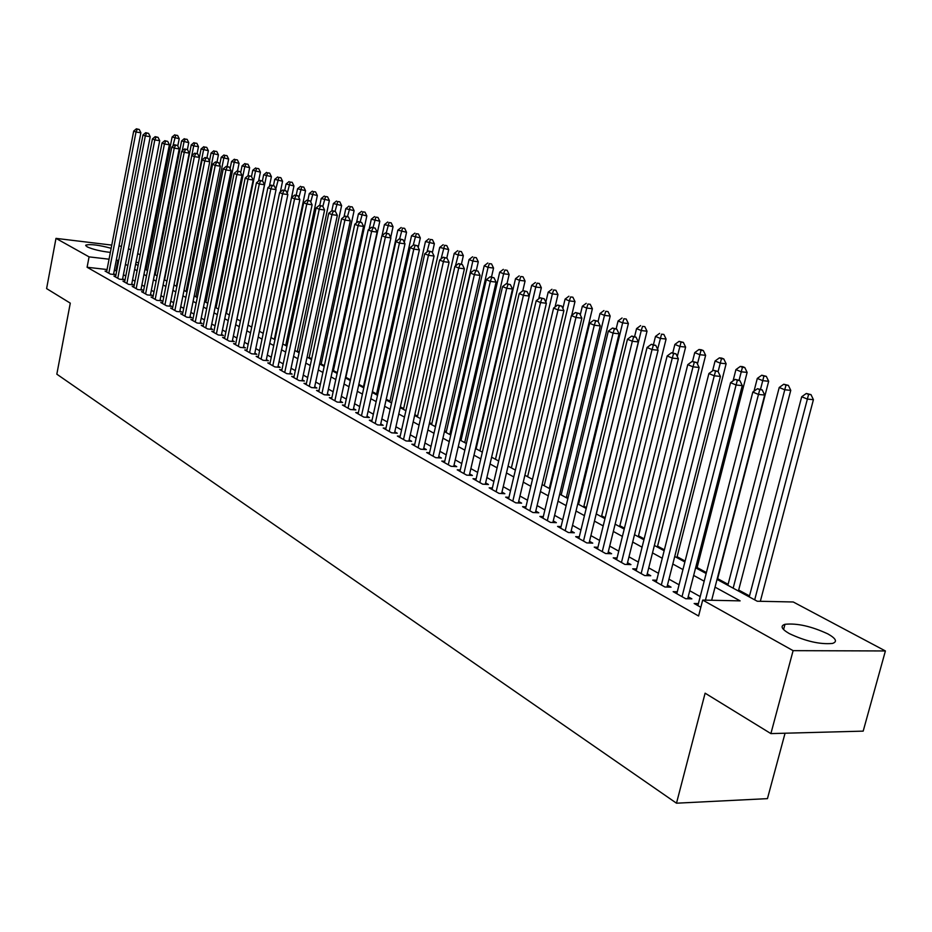 <?xml version="1.0" encoding="UTF-8"?>
<svg xmlns="http://www.w3.org/2000/svg" width="932" height="932" viewBox="0 0 932 932"><rect width="100%" height="100%" fill="white"/><g stroke="black" fill="none" stroke-linecap="round" stroke-linejoin="round"><path stroke-width="1.4" d="M789.253 633.562C781.47 629.007 780.049 625.92 784.977 624.3C797.093 623.054 811.411 626.269 827.931 633.935C836.109 638.595 837.612 641.764 832.416 643.453C819.974 644.571 805.586 641.274 789.253 633.562M110.36 252.397C100.493 251.256 92.722 249.38 87.049 246.794L85.837 245.104C90.462 243.939 98.897 245 111.153 248.296M785.059 733.216L767.444 798.642L676.492 803.198L56.829 374.186L70.284 303.145L46.6 288.594L55.99 238.371L111.77 245.104M128.488 248.634L130.864 249.893M137.703 253.539L140.173 254.844M147.081 258.514L148.165 259.096M156.611 263.581L157.345 263.977M749.514 595.921L738.668 590.049M728.102 584.329L717.64 578.667M706.398 572.574L697.136 567.553M685.125 561.052L677.121 556.719M664.388 549.822L657.584 546.14M644.163 538.871L638.513 535.807M624.44 528.188L619.873 525.718M605.194 517.761L601.676 515.85M586.414 507.591L583.886 506.227M568.077 497.653L566.505 496.803M550.171 487.96L549.496 487.599M461.154 439.753L460 439.123M446.323 431.714L444.611 430.794M431.807 423.85L429.547 422.639M417.571 416.15L414.81 414.647M403.638 408.6L400.376 406.83M389.984 401.203L386.244 399.176M376.598 393.956L372.404 391.685M363.468 386.85L358.843 384.345M350.49 379.813L345.877 377.32M337.291 372.672L333.411 370.563M324.359 365.67L321.179 363.946M311.684 358.797L309.179 357.445M299.254 352.063L297.401 351.073M287.068 345.469L285.844 344.805M275.103 338.992L274.497 338.666M717.034 579.424L757.25 601.233L793.26 601.979L885.4 650.955L793.109 650.653L702.693 600.08L740.125 600.872L715.042 587.137M793.109 650.653L770.892 733.601L863.183 731.131L885.4 650.955M698.418 603.587L694.165 603.505L700.841 607.28M677.296 591.75L673.16 591.657L685.696 598.728L691.87 598.857L688.189 596.795M656.711 580.217L652.691 580.1L664.912 586.997L671.052 587.16L667.463 585.133M636.638 568.951L632.712 568.835L644.641 575.557L650.746 575.743L647.251 573.774M617.054 557.977L613.233 557.837L624.871 564.408L630.941 564.606L627.527 562.683M597.948 547.259L594.232 547.119L605.579 553.515L611.625 553.736L608.281 551.861M579.296 536.797L575.673 536.646L586.752 542.902L592.764 543.135L589.502 541.306M561.087 526.58L557.557 526.417L568.369 532.522L574.345 532.778L571.165 530.995M543.298 516.596L539.861 516.433L550.428 522.398L556.369 522.666L553.259 520.93M525.928 506.845L522.561 506.682L532.894 512.507L538.801 512.798L535.76 511.086M508.954 497.315L505.668 497.14L515.757 502.837L521.629 503.14L518.67 501.474M492.352 488.007L489.16 487.832L499.016 493.389L504.853 493.715L501.964 492.084M476.135 478.897L473.013 478.71L482.66 484.162L488.461 484.489L485.63 482.893M460.268 469.996L457.216 469.81L466.652 475.122L472.419 475.471L469.646 473.91M444.75 461.282L441.768 461.084L450.995 466.291L456.738 466.652L454.024 465.126M429.57 452.754L426.658 452.556L435.687 457.659L441.384 458.031L438.739 456.54M414.717 444.413L411.862 444.215L420.705 449.201L426.367 449.585L423.78 448.117M400.178 436.246L397.393 436.048L406.037 440.929L411.676 441.314L409.136 439.892M385.93 428.242L383.215 428.044L391.685 432.821L397.277 433.229L394.795 431.831M371.996 420.414L369.328 420.204L377.623 424.887L383.192 425.307L380.757 423.932M358.331 412.736L355.721 412.538L363.853 417.117L369.387 417.536L366.998 416.196M344.957 405.222L342.405 405.012L350.362 409.509L355.861 409.94L353.519 408.624M331.839 397.848L329.346 397.649L337.139 402.053L342.615 402.484L340.32 401.203M318.989 390.625L316.542 390.426L324.196 394.737L329.625 395.191L327.377 393.921M306.395 383.553L303.995 383.343L311.498 387.572L316.892 388.027L314.69 386.792M294.034 376.61L291.693 376.4L299.044 380.547L304.415 381.013L302.259 379.802M281.93 369.794L279.623 369.596L286.835 373.662L292.17 374.128L290.062 372.94M270.047 363.119L267.787 362.909L274.858 366.905L280.171 367.383L278.097 366.218M258.385 356.56L256.172 356.362L263.115 360.276L268.393 360.754L266.354 359.612M246.945 350.129L244.778 349.931L251.593 353.776L256.836 354.265L254.832 353.135M235.726 343.826L233.594 343.617L240.281 347.391L245.489 347.881L243.532 346.786M224.705 337.629L222.62 337.419L229.179 341.124L234.363 341.625L232.441 340.541M213.882 331.547L211.844 331.338L218.286 334.972L223.435 335.485L221.548 334.413M203.269 325.571L201.254 325.373L207.58 328.938L212.706 329.45L210.842 328.402M192.831 319.699L190.862 319.501L197.071 323.008L202.162 323.52L200.345 322.495M182.59 313.944L180.657 313.746L186.761 317.183L191.817 317.707L190.023 316.694M172.525 308.282L170.626 308.084L176.614 311.463L181.647 311.987L179.888 310.997M162.634 302.714L160.77 302.527L166.653 305.847L171.663 306.372L169.927 305.393M152.906 297.25L151.077 297.052L156.867 300.325L161.842 300.85L160.141 299.894M143.365 291.879L141.559 291.681L147.256 294.896L152.196 295.432L150.53 294.489M133.975 286.602L132.204 286.404L137.796 289.561L142.713 290.097L141.07 289.176M124.737 281.406L123.001 281.208L128.5 284.318L133.393 284.854L131.773 283.945M115.661 276.303L113.949 276.105L119.366 279.157L124.224 279.705L122.64 278.808M107.075 269.534L87.095 267.263L698.592 616.005L702.693 600.08M700.212 596.596L689.738 590.748M679.067 584.795L668.978 579.168M658.458 573.297L648.73 567.868M638.35 562.078L628.984 556.847M618.743 551.138L609.714 546.094M599.614 540.455L590.9 535.597M580.939 530.04L572.539 525.345M562.707 519.858L554.61 515.338M544.894 509.921L537.088 505.563M527.5 500.216L519.963 496.01M510.503 490.733L503.233 486.667M493.89 481.46L486.877 477.545M477.65 472.396L470.881 468.61M461.759 463.53L455.235 459.884M446.23 454.851L439.927 451.344M431.027 446.37L424.945 442.98M416.15 438.075L410.278 434.79M401.587 429.943L395.925 426.786M387.328 421.986L381.864 418.934M373.359 414.192L368.093 411.245M359.682 406.562L354.603 403.719M346.285 399.082L341.38 396.345M333.155 391.755L328.413 389.11M320.293 384.578L315.715 382.027M307.677 377.542L303.261 375.072M295.304 370.633L291.052 368.257M283.177 363.864L279.064 361.569M271.282 357.224L267.321 355.01M259.609 350.712L255.787 348.58M248.157 344.316L244.464 342.265M236.914 338.048L233.361 336.068M225.882 331.885L222.457 329.975M215.047 325.839L211.739 323.998M204.411 319.909L201.23 318.127M193.961 314.084L190.897 312.371M183.709 308.352L180.75 306.698M173.632 302.725L170.777 301.141M163.729 297.203L160.98 295.677M153.99 291.774L151.357 290.295M144.425 286.439L141.885 285.017M135.024 281.184L132.577 279.821M125.785 276.023L123.432 274.719M116.698 270.956L114.31 270.35M106.737 271.282L105.06 271.084L110.372 274.09L115.207 274.637L113.646 273.752M119.016 245.978L121.463 246.281M770.892 733.601L705.116 693.187L676.492 803.198M87.095 267.263L89.076 256.871L55.99 238.371M118.69 260.645L116.29 260.04M109.056 259.201L89.076 256.871M704.173 581.195L693.664 575.428M682.946 569.568L672.822 564.023M662.256 558.245L652.493 552.897M642.078 547.189L632.677 542.04M622.401 536.413L613.326 531.45M603.19 525.904L594.453 521.116M584.446 515.641L576.023 511.027M566.143 505.622L558.023 501.171M548.272 495.836L540.432 491.548M530.821 486.283L523.26 482.135M513.753 476.939L506.46 472.943M497.082 467.817L490.046 463.961M480.784 458.882L473.992 455.166M464.847 450.156L458.288 446.568M449.259 441.628L442.933 438.168M433.997 433.275L427.893 429.932M419.074 425.097L413.179 421.881M404.465 417.105L398.78 413.994M390.159 409.264L384.671 406.27M376.144 401.599L370.854 398.698M362.42 394.085L357.317 391.289M348.987 386.733L344.059 384.031M335.811 379.522L331.058 376.912M322.903 372.45L318.313 369.934M310.251 365.519L305.812 363.096M297.832 358.727L293.568 356.385M285.67 352.063L281.546 349.803M273.728 345.527L269.756 343.349M262.02 339.12L258.187 337.023M250.533 332.829L246.84 330.802M239.256 326.654L235.691 324.709M228.189 320.596L224.752 318.721M217.331 314.655L214.01 312.837M206.659 308.807L203.467 307.059M196.186 303.075L193.11 301.385M185.899 297.436L182.928 295.817M175.787 291.902L172.933 290.341M165.849 286.474L163.1 284.959M156.098 281.126L153.442 279.67M146.499 275.872L143.947 274.474M137.074 270.711L134.616 269.371M127.801 265.632L125.447 264.339M135.629 264.164L138.087 265.504M144.984 269.231L147.536 270.618M154.491 274.392L157.135 275.825M164.16 279.635L166.91 281.126L193.693 145.916L191.246 144.903L164.521 279.833M173.993 284.971L176.859 286.52M184.012 290.4L186.983 292.007M194.206 295.922L197.293 297.599M204.586 301.549L207.778 303.284M215.141 307.28L218.461 309.086M225.905 313.117L229.342 314.981M236.856 319.059L240.433 320.992M248.017 325.105L251.722 327.109M259.387 331.268L263.232 333.353M270.979 337.547L274.952 339.714M282.78 343.955L286.905 346.191M294.815 350.479L299.102 352.797M307.094 357.131L311.521 359.542M319.606 363.923L324.196 366.416M332.363 370.843L337.128 373.429M345.388 377.903L350.327 380.582M358.669 385.102L363.783 387.875M372.229 392.454L377.53 395.331M386.069 399.956L391.568 402.939M400.201 407.622L405.898 410.709M414.635 415.451L420.53 418.643M429.372 423.443L435.477 426.751M444.424 431.609L450.762 435.034M459.814 439.951L466.384 443.504M475.541 448.478L482.345 452.171M491.63 457.193L498.678 461.025M508.068 466.117L515.384 470.077M524.891 475.238L532.463 479.339M542.098 484.57L549.962 488.822M559.713 494.123L567.868 498.538M577.747 503.897L586.193 508.476M596.212 513.905L604.973 518.658M615.132 524.168L624.219 529.096M634.506 534.677L643.93 539.779M654.369 545.441L664.155 550.742M674.733 556.486L684.88 561.984M695.61 567.809L706.153 573.518M157.182 264.816L156.39 264.723M147.268 263.663L146.103 263.523M138.647 262.649L135.99 262.346M115.952 270.536L117.945 260.238M113.518 274.439L140.872 132.775L136.014 132.029L108.823 273.216M137.319 129.187L139.252 129.49L136.387 128.802L137.319 129.187L136.014 132.029L133.707 131.051L106.597 271.958M140.872 132.775L139.252 129.49M136.387 128.802L133.707 131.051M177.779 145.986L179.212 138.717L172.105 137.016L146.056 269.826M172.851 146.208L175.717 135.163L177.616 135.466L175.717 135.163M172.105 137.016L174.773 134.779M177.616 135.466L179.212 138.717M122.5 279.507L150.215 136.701L145.322 135.956L117.781 278.272M146.627 133.078L148.584 133.381L145.695 132.694L146.627 133.078L145.322 135.956L142.98 134.965L115.521 276.99M150.215 136.701L148.584 133.381M145.695 132.694L142.98 134.965M131.633 284.656L159.71 140.697L154.805 139.951L126.892 283.41M156.11 137.051L158.067 137.353L155.155 136.655L156.11 137.051L154.805 139.951L152.417 138.938L124.597 282.116M159.71 140.697L158.067 137.353M155.155 136.655L152.417 138.938M140.93 289.899L169.379 144.763L164.44 144.006L136.165 288.64M165.745 141.082L167.725 141.384L164.778 140.674L165.745 141.082L164.44 144.006L162.017 142.992L133.824 287.324M169.379 144.763L167.725 141.384M164.778 140.674L162.017 142.992M150.378 295.234L179.212 148.899L174.237 148.141L145.59 293.953M175.554 145.182L177.546 145.485L174.564 144.775L175.554 145.182L174.237 148.141L171.779 147.105L143.213 292.613M179.212 148.899L177.546 145.485M174.564 144.775L171.779 147.105M187.39 149.609L188.765 142.654L181.6 140.93L155.213 274.789M182.229 150.856L184 141.92L185.258 139.078L187.157 139.369L185.258 139.078M181.6 140.93L184.291 138.682M187.157 139.369L188.765 142.654M197.095 153.663L198.481 146.65L193.693 145.916L194.951 143.039L196.873 143.342L194.951 143.039M191.246 144.903L193.972 142.643M196.873 143.342L198.481 146.65M206.951 157.799L208.372 150.716L201.067 148.957L169.775 306.174M176.381 286.264L203.549 149.982L204.807 147.081L206.741 147.373L204.807 147.081M201.067 148.957L203.817 146.674M206.741 147.373L208.372 150.716M216.97 162.121L218.426 154.852L211.051 153.081L209.444 161.096M186.05 291.506L213.568 154.118L214.838 151.194L216.783 151.485L214.838 151.194M211.051 153.081L213.824 150.774M216.783 151.485L218.426 154.852M159.989 300.652L189.219 153.104L184.221 152.347L155.178 299.37M185.538 149.365L187.53 149.668L184.536 148.945L185.538 149.365L184.221 152.347L181.705 151.287L152.766 298.007M189.219 153.104L187.53 149.668M184.536 148.945L181.705 151.287M227.152 166.525L228.655 159.057L221.21 157.263L219.672 164.871M195.871 296.83L223.773 158.324L225.043 155.364L226.989 155.667L225.043 155.364M221.21 157.263L224.018 154.945M226.989 155.667L228.655 159.057M197.701 153.92L194.672 153.186L197.701 153.92L199.401 157.38L194.369 156.634L164.929 304.869M195.697 153.617L194.369 156.634L191.817 155.551L162.483 303.494M194.672 153.186L191.817 155.551M237.509 170.999L239.058 163.345L231.544 161.527L230.088 168.715M205.879 302.259L234.153 162.611L235.423 159.617L237.392 159.92L235.423 159.617M231.544 161.527L234.375 159.197M237.392 159.92L239.058 163.345M179.736 311.789L209.758 161.749L204.714 160.991L174.867 310.473M206.03 157.939L208.057 158.242L204.993 157.508L206.03 157.939L204.714 160.991L202.104 159.896L172.362 309.063M209.758 161.749L208.057 158.242M204.993 157.508L202.104 159.896M248.017 175.717L249.648 167.702L242.064 165.873L240.689 172.606M216.049 307.77L244.72 166.968L245.99 163.95L247.959 164.242L245.99 163.95M242.064 165.873L244.93 163.519M247.959 164.242L249.648 167.702M189.86 317.509L220.313 166.176L215.234 165.418L184.967 316.181M216.562 162.343L218.589 162.646L215.502 161.9L216.562 162.343L215.234 165.418L212.578 164.312L182.427 314.748M220.313 166.176L218.589 162.646M215.502 161.9L212.578 164.312M258.607 181.029L260.424 172.14L252.758 170.288L251.477 176.567M226.406 313.385L255.473 171.406L256.743 168.354L258.723 168.657L256.743 168.354M252.758 170.288L255.659 167.911M258.723 168.657L260.424 172.14M200.17 323.322L231.054 170.696L225.94 169.939L195.254 321.983M227.28 166.828L229.319 167.131L226.196 166.374L227.28 166.828L225.94 169.939L223.249 168.809L192.668 320.526M231.054 170.696L229.319 167.131M226.196 166.374L223.249 168.809M269.383 186.447L271.398 176.649L263.663 174.785L262.393 180.959M236.949 319.105L266.412 175.915L267.694 172.839L269.686 173.131L267.694 172.839M263.663 174.785L266.587 172.385M269.686 173.131L271.398 176.649M210.679 329.252L241.994 175.298L236.856 174.54L205.727 327.901M238.184 171.395L240.246 171.698L237.089 170.94L238.184 171.395L236.856 174.54L234.107 173.387L203.094 326.41M241.994 175.298L240.246 171.698M237.089 170.94L234.107 173.387M280.346 191.98L282.571 181.251L274.754 179.352L273.46 185.585M275.79 189.056L278.843 177.406L280.847 177.697L278.843 177.406M274.754 179.352L277.713 176.94M280.847 177.697L282.571 181.251M221.362 335.275L253.143 179.981L247.97 179.224L216.399 333.912M249.298 176.055L251.372 176.358L248.18 175.577L249.298 176.055L247.97 179.224L245.174 178.047L213.708 332.398M253.143 179.981L251.372 176.358M248.18 175.577L245.174 178.047M263.197 333.341L293.953 185.934L286.054 184.012L284.738 190.326M287.219 193.285L290.19 182.055L292.205 182.346L290.19 182.055M286.054 184.012L289.048 181.589M292.205 182.346L293.953 185.934M232.254 341.427L264.49 184.757L259.294 184L227.257 340.04M260.622 180.785L262.707 181.088L259.48 180.307L260.622 180.785L259.294 184L256.44 182.8L224.53 338.502M264.49 184.757L262.707 181.088M259.48 180.307L256.44 182.8M274.346 339.376L305.533 190.699L297.553 188.765L296.201 195.266M298.869 197.584L301.747 186.784L303.774 187.087L301.747 186.784M297.553 188.765L300.582 186.307M303.774 187.087L305.533 190.699M243.345 347.683L276.058 189.615L270.828 188.858L238.324 346.285M272.167 185.619L274.264 185.922L271.002 185.13L272.167 185.619L270.828 188.858L267.927 187.635L235.54 344.712M276.058 189.615L274.264 185.922M271.002 185.13L267.927 187.635M254.646 354.055L287.848 194.567L282.582 193.821L249.601 352.645M283.922 190.536L286.031 190.839L282.734 190.046L283.922 190.536L282.582 193.821L279.623 192.575L246.759 351.049M287.848 194.567L286.031 190.839M282.734 190.046L279.623 192.575M266.156 360.556L299.859 199.623L294.57 198.865L261.088 359.135M295.91 195.557L298.03 195.86L294.698 195.044L295.91 195.557L294.57 198.865L291.553 197.596L258.187 357.492M299.859 199.623L298.03 195.86M294.698 195.044L291.553 197.596M277.887 367.173L312.103 204.772L306.779 204.015L272.796 365.74M308.131 200.671L310.251 200.974L306.896 200.147L308.131 200.671L306.779 204.015L303.704 202.722L269.837 364.074M312.103 204.772L310.251 200.974M306.896 200.147L303.704 202.722M289.852 373.93L324.592 210.015L319.233 209.269L284.726 372.474M320.585 205.879L322.728 206.182L319.327 205.355L320.585 205.879L319.233 209.269L316.099 207.953L281.72 370.773M324.592 210.015L322.728 206.182M319.327 205.355L316.099 207.953M302.038 380.804L337.326 215.374L331.943 214.628L296.889 379.336M333.283 211.191L335.438 211.494L332.002 210.655L333.283 211.191L331.943 214.628L328.74 213.277L293.825 377.6M337.326 215.374L335.438 211.494M332.002 210.655L328.74 213.277M314.468 387.828L350.315 220.837L344.898 220.092L309.296 386.337M346.25 216.62L348.417 216.923L344.933 216.073L346.25 216.62L344.898 220.092L341.636 218.717L306.174 384.567M350.315 220.837L348.417 216.923M344.933 216.073L341.636 218.717M327.155 394.982L363.573 226.406L358.121 225.66L321.948 393.479M359.472 222.154L361.651 222.457L358.133 221.595L359.472 222.154L358.121 225.66L354.789 224.263L318.767 391.673M363.573 226.406L361.651 222.457M358.133 221.595L354.789 224.263M340.087 402.286L377.099 232.091L371.612 231.346L334.856 400.76M372.963 227.792L375.153 228.095L371.6 227.233L372.963 227.792L371.612 231.346L368.21 229.913L331.606 398.919M377.099 232.091L375.153 228.095M371.6 227.233L368.21 229.913M353.286 409.731L390.892 237.893L385.37 237.147L348.032 408.193M386.733 233.559L388.935 233.862L385.335 232.977L386.733 233.559L385.37 237.147L381.91 235.691L344.712 406.317M390.892 237.893L388.935 233.862M385.335 232.977L381.91 235.691M366.742 417.338L404.989 243.811L399.432 243.077L361.476 415.777M400.783 239.442L403.008 239.745L399.362 238.848L400.783 239.442L399.432 243.077L395.89 241.586L358.086 413.866M404.989 243.811L403.008 239.745M399.362 238.848L395.89 241.586M380.489 425.097L419.377 249.858L413.785 249.135L375.188 423.512M415.136 245.454L417.373 245.745L413.692 244.848L415.136 245.454L413.785 249.135L410.173 247.609L371.74 421.567M419.377 249.858L417.373 245.745M413.692 244.848L410.173 247.609M394.527 433.031L434.067 256.044L428.44 255.31L389.203 431.423M429.792 251.582L432.04 251.873L428.312 250.964L429.792 251.582L428.44 255.31L424.747 253.749L385.673 429.431M434.067 256.044L432.04 251.873M428.312 250.964L424.747 253.749M408.857 441.116L449.073 262.346L443.422 261.624L403.509 439.496M444.774 257.849L447.034 258.141L443.259 257.22L444.774 257.849L443.422 261.624L439.648 260.028L399.898 437.458M449.073 262.346L447.034 258.141M443.259 257.22L439.648 260.028M423.489 449.387L464.404 268.8L458.719 268.078L418.118 447.744M460.07 264.257L462.342 264.548L458.532 263.605L460.07 264.257L458.719 268.078L454.863 266.447L414.437 445.659M464.404 268.8L462.342 264.548M458.532 263.605L454.863 266.447M438.436 457.833L480.085 275.383L474.365 274.672L433.042 456.167M475.704 270.793L478 271.084L474.132 270.14L475.704 270.793L474.365 274.672L470.415 273.006L429.279 454.035M480.085 275.383L478 271.084M474.132 270.14L470.415 273.006M453.721 466.466L496.104 282.116L490.349 281.406L448.292 464.765M491.7 277.491L493.995 277.771L490.081 276.816L491.7 277.491L490.349 281.406L486.318 279.705L444.447 462.598M496.104 282.116L493.995 277.771M490.081 276.816L486.318 279.705M469.332 475.285L512.483 289.002L506.693 288.303L463.891 473.572M508.045 284.33L510.352 284.61L506.391 283.643L508.045 284.33L506.693 288.303L502.569 286.567L459.954 471.347M512.483 289.002L510.352 284.61M506.391 283.643L502.569 286.567M485.292 484.314L529.236 296.05L523.411 295.351L479.829 482.566M524.763 291.32L527.081 291.611L523.073 290.621L524.763 291.32L523.411 295.351L519.206 293.568L475.809 480.295M529.236 296.05L527.081 291.611M523.073 290.621L519.206 293.568M501.626 493.529L546.373 303.261L540.525 302.562L496.127 491.758M541.865 298.485L544.195 298.764L540.129 297.762L541.865 298.485L540.525 302.562L536.203 300.745L492.026 489.44M546.373 303.261L544.195 298.764M540.129 297.762L536.203 300.745M518.32 502.977L563.907 310.624L558.023 309.937L512.81 501.171M559.363 305.801L561.716 306.08L557.592 305.067L559.363 305.801L558.023 309.937L553.608 308.073L508.604 498.795M563.907 310.624L561.716 306.08M557.592 305.067L553.608 308.073M535.399 512.623L581.859 318.173L575.941 317.497L529.865 510.794M577.269 313.303L579.646 313.583L575.463 312.546L577.269 313.303L575.941 317.497L571.421 315.587L525.566 508.371M581.859 318.173L579.646 313.583M575.463 312.546L571.421 315.587M552.874 522.514L600.243 325.897L594.29 325.221L547.329 520.65M595.618 320.981L597.995 321.249L593.754 320.2L595.618 320.981L594.29 325.221L589.665 323.276L542.925 518.169M600.243 325.897L597.995 321.249M593.754 320.2L589.665 323.276M570.768 532.626L619.058 333.819L613.081 333.143L565.2 530.739M614.398 328.833L616.786 329.113L612.499 328.041L614.398 328.833L613.081 333.143L608.34 331.151L560.691 528.188M619.058 333.819L616.786 329.113M612.499 328.041L608.34 331.151M589.094 542.983L638.338 341.916L632.327 341.263L583.502 541.061M633.632 336.895L636.043 337.151L631.698 336.079L633.632 336.895L632.327 341.263L627.469 339.213L578.889 538.463M638.338 341.916L636.043 337.151M631.698 336.079L627.469 339.213M607.862 553.596L658.097 350.222L652.051 349.582L602.247 551.639M653.355 345.143L655.779 345.399L651.363 344.304L653.355 345.143L652.051 349.582L647.076 347.473L597.517 548.971M658.097 350.222L655.779 345.399M651.363 344.304L647.076 347.473M627.085 564.477L678.356 358.738L672.263 358.098L621.458 562.485M673.568 353.601L676.003 353.857L671.518 352.739L673.568 353.601L672.263 358.098L667.161 355.954L616.611 559.748M678.356 358.738L676.003 353.857M671.518 352.739L667.161 355.954M646.785 575.627L699.117 367.464L693 366.835L641.146 573.588M694.293 362.268L696.74 362.525L692.196 361.395L694.293 362.268L693 366.835L687.769 364.633L636.172 570.78M699.117 367.464L696.74 362.525M692.196 361.395L687.769 364.633M666.974 587.055L720.413 376.423L714.262 375.806L661.324 584.981M715.543 371.169L718.001 371.414L713.399 370.272L715.543 371.169L714.262 375.806L708.891 373.546L656.233 582.104M720.413 376.423L718.001 371.414M713.399 370.272L708.891 373.546M687.688 598.775L742.268 385.603L736.082 385.009L682.026 596.655M737.352 380.291L739.822 380.536L735.15 379.371L737.352 380.291L736.082 385.009L730.572 382.679L676.795 593.707M742.268 385.603L739.822 380.536M735.15 379.371L730.572 382.679M711.652 600.266L764.694 395.04L758.473 394.446L705.442 600.138M759.743 389.658L762.225 389.902L757.471 388.714L759.743 389.658L758.473 394.446L752.823 392.057L697.893 605.614M764.694 395.04L762.225 389.902M757.471 388.714L752.823 392.057M285.693 345.539L317.346 195.557L309.273 193.6L307.863 200.287M310.74 201.953L313.525 191.608L315.564 191.91L313.525 191.608M309.273 193.6L312.337 191.13M315.564 191.91L317.346 195.557M297.25 351.807L329.369 200.508L321.214 198.528L319.758 205.413M322.833 206.391L325.524 196.524L327.575 196.827L325.524 196.524M321.214 198.528L324.313 196.035M327.575 196.827L329.369 200.508M309.028 358.191L341.613 205.541L333.376 203.549L331.839 210.795M335.066 211.343L337.745 201.533L339.807 201.825L337.745 201.533M333.376 203.549L336.51 201.032M339.807 201.825L341.613 205.541M321.027 364.692L354.102 210.679L345.784 208.663L344.036 216.795M347.508 216.539L350.211 206.636L352.284 206.927L350.211 206.636M345.784 208.663L348.952 206.123M352.284 206.927L354.102 210.679M333.248 371.32L366.835 215.921L358.424 213.871L356.467 222.911M360.171 221.874L362.909 211.844L364.995 212.135L362.909 211.844M358.424 213.871L361.628 211.319M364.995 212.135L366.835 215.921M345.714 378.077L379.813 221.257L371.309 219.195L369.142 229.179M373.068 227.431L375.852 217.144L377.961 217.436L375.852 217.144M371.309 219.195L374.548 216.608M377.961 217.436L379.813 221.257M390.694 237.474L393.048 226.709L384.45 224.612L382.05 235.575M386.221 233.093L389.063 222.55L391.172 222.841L389.063 222.55M384.45 224.612L387.735 222.014M391.172 222.841L393.048 226.709M404.313 242.425L406.55 232.266L397.848 230.134L363.294 387.619M399.63 238.883L402.531 228.072L404.651 228.363L402.531 228.072M397.848 230.134L401.168 227.513M404.651 228.363L406.55 232.266M418.2 247.469L420.32 237.928L411.525 235.784L376.423 394.725M413.214 245.221L416.278 233.699L418.41 233.99L416.278 233.699M411.525 235.784L414.891 233.128M418.41 233.99L420.32 237.928M432.39 252.595L434.37 243.706L425.47 241.539L389.809 401.983M426.996 252.001L430.293 239.442L432.436 239.734L430.293 239.442M425.47 241.539L428.883 238.86M432.436 239.734L434.37 243.706M446.812 258.048L448.711 249.613L439.706 247.411L403.463 409.393M441.057 258.933L444.599 245.302L446.766 245.594L444.599 245.302M439.706 247.411L443.154 244.708M446.766 245.594L448.711 249.613M461.422 264.164L463.344 255.636L457.915 254.925L454.233 253.399L417.396 416.953M455.41 266.028L459.208 251.29L461.375 251.57L459.208 251.29M454.233 253.399L457.728 250.685M461.375 251.57L463.344 255.636M476.322 270.42L478.291 261.787L472.839 261.077L469.076 259.527L431.621 424.654M435.221 426.611L472.839 261.077L474.12 257.395L476.31 257.686L474.12 257.395M469.076 259.527L472.617 256.778M476.31 257.686L478.291 261.787M491.502 276.99L493.552 268.067L488.065 267.356L484.221 265.771L446.137 432.53M449.818 434.522L488.065 267.356L489.347 263.628L491.548 263.919L489.347 263.628M484.221 265.771L487.809 262.999M491.548 263.919L493.552 268.067M507.008 283.712L509.14 274.474L503.618 273.775L499.703 272.156L460.967 440.568M464.719 442.607L503.618 273.775L504.911 270L507.113 270.292L504.911 270M499.703 272.156L503.338 269.36M507.113 270.292L509.14 274.474M522.794 290.831L525.066 281.033L519.52 280.334L515.513 278.68L476.101 448.781M479.933 450.855L519.52 280.334L520.802 276.513L523.015 276.792L520.802 276.513M515.513 278.68L519.194 275.86M523.015 276.792L525.066 281.033M538.743 298.811L541.341 287.732L535.76 287.033L531.671 285.343L529.19 295.957M495.486 459.29L535.76 287.033L537.042 283.165L539.279 283.445L537.042 283.165M531.671 285.343L535.399 282.501M539.279 283.445L541.341 287.732M555.053 306.989L557.977 294.57L552.373 293.883L548.179 292.159L545.837 302.143M511.377 467.911L552.373 293.883L553.643 289.969L555.891 290.248L553.643 289.969M548.179 292.159L551.965 289.281M555.891 290.248L557.977 294.57M571.712 315.377L574.986 301.572L569.347 300.896L565.072 299.125L562.858 308.445M527.617 476.706L569.347 300.896L570.617 296.924L572.877 297.203L570.617 296.924M565.072 299.125L568.904 296.225M572.877 297.203L574.986 301.572M549.298 488.461L592.379 308.725L586.706 308.049L582.337 306.244L580.275 314.888M544.218 485.712L586.706 308.049L587.976 304.03L590.247 304.31L587.976 304.03M582.337 306.244L586.228 303.319M590.247 304.31L592.379 308.725M566.295 497.688L610.18 316.053L604.472 315.377L599.998 313.536L598.088 321.447M561.192 494.915L604.472 315.377L605.73 311.311L608.014 311.579L605.73 311.311M599.998 313.536L603.936 310.566M608.014 311.579L610.18 316.053M583.677 507.113L628.378 323.544L622.646 322.88L618.067 320.992L616.157 328.845M578.551 504.328L622.646 322.88L623.904 318.744L626.199 319.012L623.904 318.744M618.067 320.992L622.063 317.998M626.199 319.012L628.378 323.544M601.455 516.747L647.018 331.21L641.251 330.557L636.556 328.623L634.61 336.557M596.317 513.963L641.251 330.557L642.498 326.363L644.804 326.631L642.498 326.363M636.556 328.623L640.622 325.594M644.804 326.631L647.018 331.21M619.652 526.615L666.089 339.05L660.287 338.409L655.487 336.429L653.483 344.537M657.619 349.232L661.534 334.169L663.852 334.425L661.534 334.169M655.487 336.429L659.611 333.376M663.852 334.425L666.089 339.05M638.28 536.716L685.614 347.088L679.789 346.459L674.873 344.421L672.776 352.878M677.284 356.525L681.036 342.149L683.366 342.405L679.067 341.345L681.036 342.149M674.873 344.421L679.067 341.345M683.366 342.405L685.614 347.088M657.351 547.061L705.629 355.325L699.769 354.696L694.724 352.622L692.523 361.43M697.439 363.981L701.004 350.327L703.345 350.583L701.318 349.756L698.977 349.5L701.004 350.327M694.724 352.622L698.977 349.5M703.345 350.583L705.629 355.325M676.888 557.651L726.121 363.76L720.238 363.142L715.077 361.01L712.584 370.854M718.094 371.6L721.461 358.703L723.814 358.96L721.741 358.109L719.388 357.865L721.461 358.703M715.077 361.01L719.388 357.865M723.814 358.96L726.121 363.76M696.891 568.497L747.126 372.404L741.22 371.798L735.919 369.608L733.053 380.897M739.064 380.221L742.431 367.301L744.796 367.546L742.676 366.672L740.311 366.427L742.431 367.301M735.919 369.608L740.311 366.427M744.796 367.546L747.126 372.404M717.395 579.622L768.667 381.27L762.726 380.664L757.297 378.427L754.011 391.207M760.535 389.192L763.925 376.109L766.302 376.342L761.759 375.212L763.925 376.109M757.297 378.427L761.759 375.212M766.302 376.342L768.667 381.27M738.412 591.016L790.755 390.357L784.791 389.774L779.222 387.479L727.857 585.284M733.158 588.162L785.979 385.137L788.367 385.37L783.754 384.229L785.979 385.137M779.222 387.479L783.754 384.229M788.367 385.37L790.755 390.357M760.337 601.291L813.415 399.677L807.427 399.106L801.706 396.752L749.258 596.888M754.687 599.835L808.603 394.399L811.003 394.632L806.308 393.467L808.603 394.399M801.706 396.752L806.308 393.467M811.003 394.632L813.415 399.677M784.977 624.3L783.567 629.554M85.837 245.104L85.721 245.733"/></g></svg>
